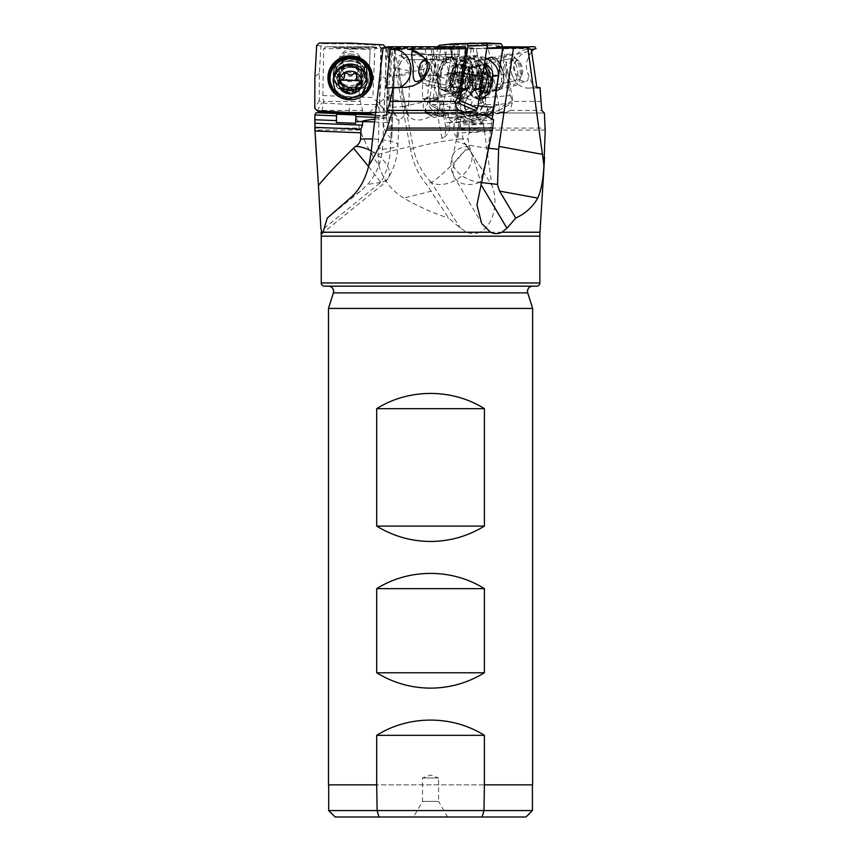 <?xml version="1.0" encoding="UTF-8"?>
<svg xmlns="http://www.w3.org/2000/svg" width="860" height="860" viewBox="0 0 860 860"><rect width="100%" height="100%" fill="white"/><g stroke="black" fill="none" stroke-linecap="round" stroke-linejoin="round"><path stroke-width="0.64" stroke-dasharray="4.3 3.22" d="M406.758 59.619L454.349 59.619L406.758 59.619A5.149 5.149 0 0 1 401.62 54.47L459.487 54.47A5.149 5.149 0 0 1 454.349 59.619M413.51 59.619L447.598 59.619L413.51 59.619L422.518 75.207L438.589 75.207L422.518 75.207L422.518 98.653L438.589 98.653L422.518 98.653L430.559 101.577L438.589 98.653L438.589 75.207L447.598 59.619M369.553 112.617L378.669 103.297L386.677 112.746C387.817 111.209 388.247 110.897 387.978 111.821L386.677 114.584L388.623 56.599L387.537 56.566L387.537 57.512L387.903 48.708L459.487 48.955L401.62 48.955L401.62 54.47L459.487 54.47L459.487 48.955L489.888 48.407M388.075 46.924L461.841 46.924L460.767 47.719L440.61 48.407C431.344 48.611 433.386 48.708 446.727 48.697L486.803 48.461M463.153 112.219L442.008 114.272A9.643 1.258 8.4 0 1 444.039 115.38A9.643 1.258 8.4 0 1 443.341 115.724A9.643 1.258 8.4 0 1 442.706 115.799A9.643 1.258 8.4 0 1 433.612 115.1A9.643 1.258 8.4 0 1 425.539 113.09A9.643 1.258 8.4 0 1 424.958 112.552A9.643 1.258 8.4 0 1 426.302 112.122A9.643 1.258 8.4 0 1 436.117 112.95C432.171 110.575 429.333 107.349 427.613 103.297L433.343 97.535L440.61 48.407L434.418 48.579L426.958 99.04L428.699 96.341A9.643 8.31 85.6 0 0 423.378 103.619A9.643 8.31 85.6 0 0 426.27 112.746L431.086 111.821L434.45 114.584L435.332 114.262A9.643 8.31 -94.4 0 0 437.632 98.728L443.857 56.599L445.566 56.566L446.727 48.697M368.585 166.518L380.733 182.406A64.306 44.978 -98.6 0 0 390.429 148.124L394.514 48.181C403.996 48.472 404.297 48.633 395.439 48.687C404.297 48.633 403.996 48.472 394.514 48.181L383.098 47.73M375.347 115.165A9.643 1.838 -177.7 0 0 378.325 115.369A9.643 1.838 -177.7 0 0 382.775 115.337L386.248 114.531L386.226 117.981L389.064 48.719L395.385 48.751L391.752 138.664C387.666 135.762 384.796 131.526 383.13 125.979L383.27 122.604L374.573 121.862M387.914 48.708L389.01 48.73L388.634 57.577L388.623 56.588L387.537 56.566L387.86 48.697L374.885 48.407L372.875 97.535L322.833 95.567L323.414 101.415L360.233 101.415L358.609 87.591L368.564 87.946L370.123 49.482L354.75 48.687L357.986 46.752L373.208 46.752L378.862 47.719L391.429 47.988L410.521 149.328C412.94 162.873 418.283 174.558 426.538 184.395L448.662 218.085L460.465 228.276L466.84 232.232C471.248 234.071 475.569 234.071 479.815 232.232L539.994 232.232M471.173 48.687L469.678 58.824L472.366 56.287L476.289 55.481L485.491 57.824M481.331 185.513C479.009 175.59 475.247 163.163 470.054 148.221A18.393 9.03 -77.3 0 0 469.27 146.404L468.066 139.105L469.001 132.795L492.21 130.989M492.866 127.355L469.528 129.172L469.001 132.795M469.528 129.172L468.883 125.162L492.984 123.281M465.303 48.751L453.833 126.334L458.434 125.979L458.928 122.604L459.616 122.389C461.304 121.572 464.572 121.325 469.399 121.669L468.883 125.162M458.434 125.979L457.187 134.869L457.875 138.664L462.024 110.607A18.898 16.286 -94.4 0 1 460.906 99.9L465.572 68.359A18.898 16.286 -94.4 0 1 469.678 58.824M487.405 116.541L479.697 119.744L471.409 119.841L467.012 118.207L464.55 116.207L462.024 110.607M453.833 126.334A12.857 11.083 85.6 0 0 457.875 138.664M448.544 117.981C461.261 119.583 468.334 120.787 469.775 121.604L472.914 121.368L463.594 116.605L448.232 117.551A12.857 9.374 90.4 0 0 453.833 122.346A12.857 9.374 90.4 0 0 455.617 122.593L458.928 122.604L456.187 122.571L460.229 95.288L459.219 95.363L462.024 76.443L463.024 76.368L467.12 48.687M463.024 76.368L454.66 74.089L458.412 48.719M454.66 74.089L447.372 72.444L462.024 76.443M459.219 95.363L444.577 91.364L447.372 72.444M444.577 91.364L460.229 95.288M448.232 117.551L451.865 93.009M455.617 122.593A12.857 9.374 90.4 0 0 456.187 122.571M472.624 123.302L482.385 122.55L482.675 120.604L473.365 115.842L466.077 114.208L456.305 114.971L472.624 123.302L472.914 121.368M482.675 120.604L493.565 119.755M484.331 114.993L473.365 115.842M463.594 116.605L456.305 114.971M443.169 113.767L444.093 114.993A9.643 1.258 -171.6 0 1 442.771 115.369A9.643 1.258 -171.6 0 1 439.578 115.337L435.289 114.531A12.857 11.083 85.6 0 0 437.826 115.477L448.2 117.798M474.795 112.993L390.354 112.993M461.841 46.924L388.419 46.752M465.529 46.752L461.949 46.752M433.343 97.535L458.702 95.567M451.403 57.426A17.039 8.364 -77.3 0 0 440.234 73.229A17.039 8.364 -77.3 0 0 444.856 90.773A17.039 8.364 -77.3 0 0 445.77 90.88A17.039 8.364 -77.3 0 0 456.94 75.067A17.039 8.364 -77.3 0 0 452.317 57.523A17.039 8.364 -77.3 0 0 451.403 57.426M437.632 98.728L436.88 98.18C434.493 99.803 432.483 100.136 430.838 99.201L428.699 96.341M424.958 112.552L425.571 108.403L427.613 103.297L426.958 99.04M445.566 56.566A12.857 11.083 -94.4 0 1 447.06 56.782L450.339 57.512A1.29 1.107 85.6 0 0 451.618 56.502L452.768 48.708M452.22 48.73L451.059 56.545A1.29 1.107 -94.4 0 1 449.78 57.555L446.501 56.825A12.857 11.083 85.6 0 0 443.857 56.599M444.039 115.38L472.344 112.789M425.571 108.403L426.27 112.746M434.45 114.584A9.643 8.31 85.6 0 0 439.772 107.306A9.643 8.31 85.6 0 0 436.88 98.18M430.838 99.201L429.796 105.597M436.117 112.95L440.127 114.455L466.152 112.445M440.127 114.455L442.008 114.272M442.706 115.799L433.999 117.411L443.341 115.724M428.215 114.186L432.236 115.09L428.215 114.186A9.643 8.31 85.6 0 0 431.763 115.1M386.161 87.946L394.45 88.118A19.296 16.619 85.6 0 0 395.858 88.075A19.296 16.619 85.6 0 0 398.986 87.483M443.308 87.709A14.47 7.106 -77.3 0 0 452.79 74.282A14.47 7.106 -77.3 0 0 448.866 59.383A14.47 7.106 -77.3 0 0 448.092 59.297A14.47 7.106 -77.3 0 0 438.611 72.724A14.47 7.106 -77.3 0 0 442.535 87.623A14.47 7.106 -77.3 0 0 443.308 87.709M449.156 57.244A16.716 8.202 -77.3 0 0 438.041 73.659A16.716 8.202 -77.3 0 0 443.631 90.074A16.716 8.202 -77.3 0 0 454.757 73.659A16.716 8.202 -77.3 0 0 449.156 57.244M443.577 90.386A17.039 8.364 102.7 0 1 442.663 90.289A17.039 8.364 102.7 0 1 438.041 72.745A17.039 8.364 102.7 0 1 449.21 56.932A17.039 8.364 102.7 0 1 450.124 57.029A17.039 8.364 102.7 0 1 454.746 74.573A17.039 8.364 102.7 0 1 443.577 90.386M470.054 148.221A25.725 17.49 149.3 0 0 454.617 177.654A25.725 17.49 149.3 0 0 479.708 182.406L481.385 185.233M327.273 218.085L360.577 191.113L367.607 184.395C376.067 174.558 381.034 162.873 382.517 149.328L386.763 47.988M395.439 48.687L395.019 58.824C398.771 55.567 400.954 54.674 401.555 56.136C399.814 58.544 397.148 65.027 393.547 75.572L392.257 107.102C395.009 117.358 397.234 121.604 398.954 119.841L392.902 110.607L391.752 138.664M392.257 107.102A19.296 3.676 2.3 0 0 408.737 104.146A19.296 19.296 0 0 1 398.889 120.185L398.954 119.841M392.902 110.607L394.611 68.359A19.296 3.676 -177.7 0 1 410.026 72.573A19.296 3.676 -177.7 0 1 410.026 72.606A19.296 19.296 0 0 0 401.244 55.631L401.889 48.751M336.561 114.208L336.367 122.55M386.237 117.798L375.1 117.368M386.226 117.981L374.885 119.174M380.765 47.73L378.088 154.424L378.884 165.346C372.358 156.627 366.037 144.856 359.899 130.043L355.406 112.993L315.803 112.993M378.884 165.346C383.065 179.579 391.343 190.49 403.727 198.079C418.669 206.733 433.655 213.398 448.662 218.085M482.03 169.259L468.077 148.221A25.725 17.093 147.5 0 1 470.194 150.683L491.909 185.513C498.316 200.724 494.758 224.46 479.815 232.232M468.077 148.221A18.393 9.03 77.3 0 0 466.679 146.404A25.725 2.666 135.6 0 1 466.862 146.501A25.725 25.725 0 0 1 470.194 150.683L470.194 150.683A25.725 17.093 147.5 0 1 461.293 176.322A25.725 17.093 147.5 0 1 431.225 182.406L460.465 228.276M484.438 130.989L483.868 127.355L461.143 129.172L461.82 132.795L484.438 130.989L491.909 185.513M466.679 146.404L463.572 141.158L461.82 132.795M483.868 127.355L483.137 119.755L492.425 114.993L501.058 112.993L544.369 112.993M480.353 114.272A9.643 0.581 -10.7 0 1 470.656 115.799A9.643 0.581 -10.7 0 1 469.528 115.82A9.643 0.581 -10.7 0 1 469.377 115.756A9.643 0.581 -10.7 0 1 476.343 113.864A9.643 0.581 -10.7 0 1 487.061 112.122A9.643 0.581 -10.7 0 1 488.329 112.176A9.643 0.581 -10.7 0 1 488.222 112.294A9.643 0.581 -10.7 0 1 486.233 112.95L481.406 114.455L478.267 113.767L473.699 114.993A9.643 0.581 169.3 0 1 470.57 115.369A9.643 0.581 169.3 0 1 469.302 115.337L470.119 114.531A12.857 11.18 85.4 0 1 467.603 115.477L457.23 117.798L489.028 114.208L481.74 115.842L472.538 120.604L483.137 119.755M481.74 115.842L492.425 114.993M541.327 101.415L512.689 101.415L510.206 110.413L506.196 112.466L503.132 111.789L501.058 112.993M500.703 112.993L543.66 112.993M486.857 48.042L476.171 48.407L485.438 97.535L510.13 95.567L501.81 48.687L536.07 48.687M536.93 87.946L528.577 88.118A19.296 16.77 85.4 0 1 511.259 70.864A19.296 16.77 85.4 0 1 524.331 49.923A19.296 16.77 85.4 0 1 526.374 49.611A19.296 16.77 85.4 0 1 527.234 49.568L536.092 48.934M531.609 51.213L528.384 57.846C525.858 62.554 525.729 67.8 528.019 73.552C531.007 82.936 534.167 87.548 537.489 87.408M510.13 95.567L512.689 101.415M534.802 46.752L500.531 46.752L501.81 48.687M500.531 46.752L496.951 46.752M489.996 57.426A17.039 8.364 77.3 0 0 489.071 57.523A17.039 8.364 77.3 0 0 484.459 75.067A17.039 8.364 77.3 0 0 495.629 90.88A17.039 8.364 77.3 0 0 496.542 90.773A17.039 8.364 77.3 0 0 501.165 73.229A17.039 8.364 77.3 0 0 489.996 57.426M485.814 98.846L476.3 48.429L430.978 48.751L391.429 47.988M387.355 98.18C388.333 99.803 388.709 100.136 388.473 99.201L390.526 105.597L388.494 99.244L390.623 48.719L387.86 48.697M373.681 46.924L332.927 46.924L334.809 47.719L374.885 48.407M355.406 112.993L357.642 112.993C361.232 112.735 362.909 111.886 362.651 110.413L360.233 101.415M332.927 46.924L373.208 46.752M332.755 46.752L325.596 46.752L323.704 48.687L354.75 48.687M357.986 46.752L325.596 46.752M322.833 95.567L323.704 48.687M339.259 57.846L336.088 65.296L336.013 70.606L336.98 73.552C339.625 78.733 344.054 81.399 350.267 81.571L355.986 80.582L359.888 78.368L362.522 75.486L364.135 72.025L364.737 67.876L364.124 63.511L362.167 59.017L357.717 54.019L354.083 51.944L350.267 51.256C345.505 51.869 341.839 54.072 339.259 57.846C341.882 52.697 345.483 49.794 350.063 49.127L354.771 48.934M336.98 73.552C338.786 82.936 343.323 87.548 350.568 87.408L358.609 87.591M368.564 87.946L350.246 87.397L368.628 88.118L370.123 49.482M322.091 111.047L323.414 101.415M316.921 112.993L357.642 112.993M321.307 111.843L319.888 112.466L319.823 111.789M388.494 99.244L387.355 96.341L378.669 103.297L372.875 97.535M370.144 113.767L370.187 114.455L369.305 114.272L370.23 113.767M350.267 57.426A17.039 16.727 0 0 1 367.306 74.154A17.039 16.727 0 0 1 350.267 90.88A17.039 16.727 0 0 1 333.228 74.154A17.039 16.727 0 0 1 350.267 57.426M387.537 57.512L388.634 57.555L387.537 57.534M386.892 98.728L386.677 114.584M369.305 114.272A9.643 1.838 2.3 0 0 370.112 114.606A9.643 1.838 2.3 0 0 378.303 115.799A9.643 1.838 2.3 0 0 386.409 115.272A9.643 1.838 2.3 0 0 387.935 114.358A9.643 1.838 2.3 0 0 378.303 112.122A9.643 1.838 2.3 0 0 370.294 112.628M387.935 114.358L388.053 111.52L390.526 105.597M387.355 96.341L386.677 112.746M386.645 115.09L386.645 114.186L386.635 115.1M386.667 115.025L386.645 114.186M388.021 74.089L390.655 76.368L391.784 48.687M388.021 72.444L392.633 76.443L390.655 76.368M392.633 76.443L391.859 95.363L387.247 91.364M386.248 117.551A12.857 2.935 -90.3 0 0 388.021 122.346A12.857 2.935 -90.3 0 0 388.602 122.593A12.857 2.935 -90.3 0 0 388.763 122.571L389.881 95.288L391.859 95.363M389.881 95.288L387.247 93.009M388.763 122.571L383.27 122.604M394.611 68.359L395.019 58.824M393.547 75.572A19.296 3.676 -177.7 0 0 410.026 72.606L408.737 104.146A19.296 3.676 2.3 0 0 408.737 104.114A19.296 3.676 2.3 0 0 393.321 99.9M350.267 56.932A17.039 16.727 180 0 0 333.228 73.659A17.039 16.727 180 0 0 350.267 90.386A17.039 16.727 180 0 0 367.306 73.659A17.039 16.727 180 0 0 350.267 56.932M350.267 90.074A16.716 16.415 0 0 1 333.551 73.659A16.716 16.415 0 0 1 350.267 57.244A16.716 16.415 0 0 1 366.983 73.659A16.716 16.415 0 0 1 350.267 90.074M350.267 59.297A14.47 14.201 0 0 1 364.737 73.508A14.47 14.201 0 0 1 350.267 87.709A14.47 14.201 0 0 1 335.798 73.508A14.47 14.201 0 0 1 350.267 59.297M425.055 48.687L426.969 58.824C421.153 55.567 415.251 54.674 409.274 56.136L404.361 58.211L400.878 61.727L399.276 66.252L399.706 75.572L405.845 108.016L408.575 115.519L411.768 118.734L416.046 120.12L421.303 119.841C427.334 118.701 432.472 115.616 436.74 110.607L442.04 138.664C447.114 135.762 449.801 131.526 450.092 125.979L449.457 122.604L446.706 122.571L441.556 95.288L440.578 95.363L459.842 91.364L456.273 72.444L448.985 74.089L444.19 48.719M461.143 129.172L460.272 125.162L483.75 123.281M457.23 117.798L456.886 117.981C460.637 119.583 461.659 120.787 459.971 121.604L460.272 125.162M459.616 121.669L449.457 122.604M430.978 48.751L445.62 126.334A12.857 11.18 85.4 0 1 442.04 138.664M436.74 110.607A18.898 16.426 -94.6 0 0 437.439 99.9L431.483 68.359A18.898 16.426 -94.6 0 0 426.969 58.824M440.578 95.363L437.009 76.443L437.987 76.368L432.763 48.687M448.985 74.089L437.987 76.368M437.009 76.443L456.273 72.444M459.842 91.364L441.556 95.288M456.886 117.981L452.553 93.009M457.187 117.551A12.857 12.309 90.9 0 1 449.801 122.346A12.857 12.309 90.9 0 1 447.221 122.593A12.857 12.309 90.9 0 1 446.706 122.571M459.971 121.604L463.024 121.368L472.237 116.605M479.525 114.971L463.389 123.302L463.024 121.368M463.389 123.302L472.903 122.55L472.538 120.604M489.028 114.208L472.903 122.55M450.436 48.73L451.919 56.545A1.29 1.118 -94.6 0 0 453.241 57.555L456.531 56.825A12.857 11.18 85.4 0 1 457.885 56.609A12.857 11.18 85.4 0 1 459.186 56.599L458.563 56.566A12.857 11.18 -94.6 0 0 458.423 56.566A12.857 11.18 -94.6 0 0 457.068 56.782L453.79 57.512A1.29 1.118 85.4 0 1 452.457 56.502L450.984 48.708M467.141 98.728A9.643 8.385 -94.6 0 0 470.076 114.262L470.527 114.584A9.643 8.385 85.4 0 1 464.873 107.306A9.643 8.385 85.4 0 1 467.431 98.18L459.186 56.599M458.563 56.566L457.079 48.697M467.431 98.18C468.84 99.803 470.474 100.136 472.344 99.201L475.612 96.341A9.643 8.385 85.4 0 1 481.267 103.619A9.643 8.385 85.4 0 1 478.708 112.746C476.257 111.209 474.215 110.897 472.591 111.821L470.527 114.584M485.438 97.535L485.384 103.297L475.612 96.341M486.233 112.95L487.545 107.994L485.384 103.297L478.708 112.746M503.132 111.789L478.267 113.767M506.647 112.456L481.406 114.455M473.258 115.036L476.805 114.186L473.237 115.025M476.805 114.186A9.643 8.385 85.4 0 1 473.838 115.079L473.355 115.09M473.838 115.079A9.643 8.385 85.4 0 1 473.258 115.1M471.334 105.597L472.344 99.201M431.483 68.359A19.296 1.172 169.3 0 0 407.812 72.573A19.296 1.172 169.3 0 0 398.363 75.4A19.296 1.172 169.3 0 0 399.706 75.572M527.234 49.568L531.362 49.482M528.384 57.846C529.513 54.072 529.771 51.869 529.158 51.256L492.522 59.383A14.47 7.106 77.3 0 0 488.598 74.282A14.47 7.106 77.3 0 0 498.08 87.709A14.47 7.106 77.3 0 0 498.864 87.623A14.47 7.106 77.3 0 0 502.788 72.724A14.47 7.106 77.3 0 0 493.296 59.297A14.47 7.106 77.3 0 0 492.522 59.383M529.158 51.256C521.3 52.686 516.086 58.179 513.517 67.736C515.119 76.54 519.074 81.152 525.395 81.571C527.954 81.399 528.836 78.733 528.019 73.552M498.864 87.623L525.395 81.571M492.232 57.244A16.716 8.202 77.3 0 0 486.631 73.659A16.716 8.202 77.3 0 0 497.757 90.074A16.716 8.202 77.3 0 0 503.358 73.659A16.716 8.202 77.3 0 0 492.232 57.244M497.811 90.386A17.039 8.364 -102.7 0 1 486.642 74.573A17.039 8.364 -102.7 0 1 491.264 57.029A17.039 8.364 -102.7 0 1 492.178 56.932A17.039 8.364 -102.7 0 1 503.347 72.745A17.039 8.364 -102.7 0 1 498.725 90.289A17.039 8.364 -102.7 0 1 497.811 90.386M324.457 286.176L536.651 286.176M532.63 308.428L328.477 308.428M328.477 784.847L532.63 784.847M483.987 784.847L377.121 784.847M328.703 810.571L532.415 810.571M335.131 817L482.137 817M447.598 817L413.51 817L447.598 817L438.589 801.413L422.518 801.413L438.589 801.413L438.589 777.967L422.518 777.967L438.589 777.967L430.559 775.043L422.518 777.967L422.518 801.413L413.51 817M466.077 114.208L482.385 122.55M465.572 68.359A19.296 2.505 -171.6 0 0 464.507 68.993A19.296 2.505 -171.6 0 0 473.828 72.573A19.296 2.505 -171.6 0 0 493.156 75.4M516.903 60.522A8.041 3.945 77.3 0 0 514.431 68.725A8.041 3.945 77.3 0 0 519.881 76.293A8.041 3.945 77.3 0 0 522.009 74.401A8.041 3.945 77.3 0 0 519.107 61.447A8.041 3.945 77.3 0 0 516.903 60.522M517.741 80.055A11.255 5.525 77.3 0 0 518.118 80.001A11.255 5.525 77.3 0 0 520.73 77.411A11.255 5.525 77.3 0 0 516.656 59.265A11.255 5.525 77.3 0 0 513.571 57.985A11.255 5.525 77.3 0 0 513.194 58.039A11.255 5.525 77.3 0 0 510.184 69.853A11.255 5.525 77.3 0 0 517.741 80.055M466.335 97.513A17.039 8.364 77.3 0 0 466.915 97.427A17.039 8.364 77.3 0 0 469.366 95.933A17.039 8.364 77.3 0 0 471.344 78.969A17.039 8.364 77.3 0 0 462.304 64.478A17.039 8.364 77.3 0 0 460.025 64.091A17.039 8.364 77.3 0 0 459.444 64.177A17.039 8.364 77.3 0 0 454.897 82.055A17.039 8.364 77.3 0 0 466.335 97.513M460.326 98.868C449.597 100.448 443.018 65.586 454.015 65.435C464.733 63.855 471.323 98.717 460.326 98.868L466.915 97.427M459.444 64.177L454.015 65.435M453.381 71.165A11.578 5.676 -102.7 0 1 461.229 82.066A11.578 5.676 -102.7 0 1 457.671 93.869A11.578 5.676 -102.7 0 1 449.823 82.979A11.578 5.676 -102.7 0 1 453.381 71.165M455.112 92.031A1.881 0.924 77.3 0 0 455.176 92.02A1.881 0.924 77.3 0 0 455.671 91.429A4.332 2.128 -102.7 0 1 456.8 90.074A4.332 2.128 -102.7 0 1 456.95 90.053A4.332 2.128 -102.7 0 1 458.702 91.192A1.881 0.924 77.3 0 0 459.466 91.676A1.881 0.924 77.3 0 0 459.53 91.676A1.881 0.924 77.3 0 0 459.917 89.279A4.332 2.128 -102.7 0 1 460.444 83.936A1.881 0.924 77.3 0 0 460.799 82.098A1.881 0.924 77.3 0 0 459.777 80.367A4.332 2.128 -102.7 0 1 457.273 75.261A1.881 0.924 77.3 0 0 455.94 73.014A1.881 0.924 77.3 0 0 455.875 73.014A1.881 0.924 77.3 0 0 455.381 73.605A4.332 2.128 -102.7 0 1 454.252 74.97A4.332 2.128 -102.7 0 1 454.101 74.992A4.332 2.128 -102.7 0 1 452.349 73.853A1.881 0.924 77.3 0 0 451.586 73.358A1.881 0.924 77.3 0 0 451.521 73.369A1.881 0.924 77.3 0 0 451.135 75.755A4.332 2.128 -102.7 0 1 450.608 81.109A1.881 0.924 77.3 0 0 450.253 82.936A1.881 0.924 77.3 0 0 451.274 84.667A4.332 2.128 -102.7 0 1 453.779 89.773A1.881 0.924 77.3 0 0 455.112 92.031M451.274 84.667L459.627 82.796C461.949 83.377 462.787 85.075 462.132 87.903L463.002 90.257L455.671 91.429M459.627 82.796L458.047 81.195L458.95 79.228C460.938 78.034 461.121 76.25 459.487 73.885L451.135 75.755M459.777 80.367L468.119 78.496L468.592 80.345L465.615 73.39L463.83 71.24L463.121 72.96L459.476 71.584L451.521 73.369M459.476 71.584L459.487 73.885M458.047 81.195A21.403 1.301 -10.7 0 1 465.754 80.227A21.403 1.301 -10.7 0 1 468.592 80.335L468.259 87.408L459.917 89.279M468.711 81.055A21.403 21.403 0 0 0 468.592 80.335A21.403 1.301 -10.7 0 1 468.592 80.345L468.797 82.066L460.444 83.936M464.013 89.558L466.27 88.053L467.388 89.902L459.53 91.676M467.356 89.913L468.259 87.408M509.281 54.072A16.071 7.89 77.3 0 0 508.421 54.169A16.071 7.89 77.3 0 0 504.057 70.724A16.071 7.89 77.3 0 0 514.592 85.634A16.071 7.89 77.3 0 0 515.462 85.538A16.071 7.89 77.3 0 0 519.816 68.993A16.071 7.89 77.3 0 0 509.281 54.072M510.077 58.813A11.255 5.525 -102.7 0 1 517.462 69.251A11.255 5.525 -102.7 0 1 514.409 80.84A11.255 5.525 -102.7 0 1 513.796 80.904A11.255 5.525 -102.7 0 1 506.422 70.466A11.255 5.525 -102.7 0 1 509.475 58.878A11.255 5.525 -102.7 0 1 510.077 58.813M477.579 61.189A16.071 7.89 -102.7 0 1 488.114 76.11A16.071 7.89 -102.7 0 1 483.761 92.654A16.071 7.89 -102.7 0 1 482.89 92.751A16.071 7.89 -102.7 0 1 472.355 77.841A16.071 7.89 -102.7 0 1 476.719 61.286A16.071 7.89 -102.7 0 1 477.579 61.189M476.892 57.093A20.253 9.944 77.3 0 0 475.795 57.211A20.253 9.944 77.3 0 0 470.302 78.067A20.253 9.944 77.3 0 0 483.578 96.857A20.253 9.944 77.3 0 0 484.674 96.739A20.253 9.944 77.3 0 0 490.168 75.884A20.253 9.944 77.3 0 0 476.892 57.093M470.323 58.566A20.253 9.944 -102.7 0 1 483.599 77.357A20.253 9.944 -102.7 0 1 478.106 98.212A20.253 9.944 -102.7 0 1 477.02 98.33A20.253 9.944 -102.7 0 1 463.744 79.539A20.253 9.944 -102.7 0 1 469.237 58.684A20.253 9.944 -102.7 0 1 470.323 58.566M468.571 67.403L467.173 78.443L472.29 89.494L478.784 89.494L480.17 78.443L475.064 67.403L468.571 67.403L479.504 64.941L482.75 64.941A11.255 5.525 77.3 0 0 482.148 65.016A11.255 5.525 77.3 0 0 478.805 70.466L479.504 64.941M475.064 67.403L485.997 64.941L482.75 64.941A11.255 5.525 77.3 0 1 488.555 70.466L491.103 75.992L489.716 87.043L478.784 89.494M485.997 64.941L488.555 70.466A11.255 5.525 77.3 0 1 490.415 81.517A11.255 5.525 77.3 0 1 487.072 86.968A11.255 5.525 77.3 0 1 486.47 87.043L489.716 87.043M480.17 78.443L491.103 75.992M472.29 89.494L483.223 87.043L486.47 87.043A11.255 5.525 77.3 0 1 480.665 81.517L478.106 75.992L467.173 78.443M483.223 87.043L480.665 81.517A11.255 5.525 77.3 0 1 478.805 70.466L478.106 75.992M486.083 43L487.727 45.386L499.273 108.252L498.477 110.779L482.783 112.542L466.776 112.66L465.088 110.284L458.907 78.873L453.542 47.418L454.338 44.881L469.882 43.14M498.736 110.693L511.947 102.963L498.381 104.49L482.783 112.542M487.351 76.605A22.349 10.965 77.3 0 0 472.602 55.9A22.349 10.965 77.3 0 0 465.464 79.066A22.349 10.965 77.3 0 0 482.342 99.287A22.349 10.965 77.3 0 0 487.351 76.605M502.896 46.752L508.11 73.24L493.919 76.787M498.381 104.49L484.546 104.597L482.858 102.211L477.504 75.056L472.871 47.87L473.666 45.333L487.158 43.817L470.162 43.129M508.11 73.24L512.743 100.437L512.205 102.877M484.621 75.067A16.716 8.202 -102.7 0 1 489.146 57.835A16.716 8.202 -102.7 0 1 501.004 73.229A16.716 8.202 -102.7 0 1 496.467 90.461A16.716 8.202 -102.7 0 1 484.621 75.067M477.504 75.056L458.907 78.873M472.043 77.894A16.716 8.202 77.3 0 0 483.9 93.288A16.716 8.202 77.3 0 0 488.426 76.056A16.716 8.202 77.3 0 0 476.569 60.662A16.716 8.202 77.3 0 0 472.043 77.894M469.678 78.163A21.554 10.578 -102.7 0 1 476.569 55.814A21.554 10.578 -102.7 0 1 490.791 75.787A21.554 10.578 -102.7 0 1 485.954 97.664A21.554 10.578 -102.7 0 1 469.678 78.163M421.798 79.163A11.255 5.525 -77.3 0 0 423.27 80.001A11.255 5.525 -77.3 0 0 424.098 80.055A11.255 5.525 -77.3 0 0 431.29 69.402A11.255 5.525 -77.3 0 0 428.194 58.039A11.255 5.525 -77.3 0 0 427.366 57.985A11.255 5.525 -77.3 0 0 425.173 58.91M424.733 59.265A11.255 5.525 -77.3 0 0 420.658 77.411M484.395 65.672A17.039 8.364 -77.3 0 0 481.944 64.177A17.039 8.364 -77.3 0 0 480.686 64.091A17.039 8.364 -77.3 0 0 479.084 64.478A17.039 8.364 -77.3 0 0 470.054 78.969A17.039 8.364 -77.3 0 0 472.033 95.933A17.039 8.364 -77.3 0 0 474.483 97.427A17.039 8.364 -77.3 0 0 475.741 97.513A17.039 8.364 -77.3 0 0 479.708 95.578M480.493 98.782L476.021 93.374L475.601 82.818L479.826 70.875L486.695 65.435L487.953 65.521M487.545 71.165A11.578 5.676 102.7 0 1 491.726 82.066A11.578 5.676 102.7 0 1 484.191 93.869A11.578 5.676 102.7 0 1 480.009 82.979A11.578 5.676 102.7 0 1 487.545 71.165M482.256 92.031A1.881 0.924 -77.3 0 0 483.008 91.429A4.332 2.128 102.7 0 1 484.75 90.053A4.332 2.128 102.7 0 1 485.072 90.074A4.332 2.128 102.7 0 1 486.126 91.192A1.881 0.924 -77.3 0 0 486.577 91.676A1.881 0.924 -77.3 0 0 486.717 91.676A1.881 0.924 -77.3 0 0 487.975 89.279A4.332 2.128 102.7 0 1 490.308 83.936A1.881 0.924 -77.3 0 0 491.286 82.098A1.881 0.924 -77.3 0 0 490.834 80.367A4.332 2.128 102.7 0 1 490.049 75.261A1.881 0.924 -77.3 0 0 489.619 73.014A1.881 0.924 -77.3 0 0 489.48 73.014A1.881 0.924 -77.3 0 0 488.727 73.605A4.332 2.128 102.7 0 1 486.975 74.992A4.332 2.128 102.7 0 1 486.663 74.97A4.332 2.128 102.7 0 1 485.61 73.853A1.881 0.924 -77.3 0 0 485.147 73.369A1.881 0.924 -77.3 0 0 485.008 73.358A1.881 0.924 -77.3 0 0 483.75 75.755A4.332 2.128 102.7 0 1 481.417 81.109A1.881 0.924 -77.3 0 0 480.45 82.936A1.881 0.924 -77.3 0 0 480.89 84.667A4.332 2.128 102.7 0 1 481.675 89.773A1.881 0.924 -77.3 0 0 482.116 92.02A1.881 0.924 -77.3 0 0 482.256 92.031M480.89 84.667L472.548 82.796L473.333 87.903L474.365 90.257L474.666 89.558L483.008 91.429M482.116 92.02L474.365 90.257M472.548 82.796L472.806 80.313A21.403 21.403 0 0 0 472.656 81.173A21.403 21.403 0 0 0 472.602 81.635L475.408 73.885L483.75 75.755M485.61 73.853L477.257 71.982L477.966 72.96L477.117 71.584L475.408 73.885M477.966 72.96L480.375 71.735L488.727 73.605M472.656 81.195A21.403 2.784 8.4 0 1 475.634 80.227A21.403 2.784 8.4 0 1 483.492 80.345L482.492 78.496C480.428 77.507 480.17 75.798 481.707 73.39L481.589 71.24L480.375 71.735M489.619 73.014L481.589 71.24M483.492 80.345L481.965 82.066C479.643 82.85 478.859 84.624 479.633 87.408L487.975 89.279M478.827 89.913L477.773 89.311L478.827 89.913L479.633 87.408M486.126 91.192L477.773 89.311L476.096 88.053L474.666 89.558M432.107 54.072A16.071 7.89 -77.3 0 0 421.572 68.993A16.071 7.89 -77.3 0 0 425.926 85.538A16.071 7.89 -77.3 0 0 426.796 85.634A16.071 7.89 -77.3 0 0 437.331 70.724A16.071 7.89 -77.3 0 0 432.967 54.169A16.071 7.89 -77.3 0 0 432.107 54.072M431.312 58.813A11.255 5.525 102.7 0 1 431.913 58.878A11.255 5.525 102.7 0 1 434.966 70.466A11.255 5.525 102.7 0 1 427.592 80.904A11.255 5.525 102.7 0 1 426.99 80.84A11.255 5.525 102.7 0 1 423.937 69.251A11.255 5.525 102.7 0 1 431.312 58.813M463.809 61.189A16.071 7.89 102.7 0 1 464.679 61.286A16.071 7.89 102.7 0 1 469.033 77.841A16.071 7.89 102.7 0 1 458.498 92.751A16.071 7.89 102.7 0 1 457.638 92.654A16.071 7.89 102.7 0 1 453.274 76.11A16.071 7.89 102.7 0 1 463.809 61.189M464.507 57.093A20.253 9.944 -77.3 0 0 451.231 75.884A20.253 9.944 -77.3 0 0 456.724 96.739A20.253 9.944 -77.3 0 0 457.81 96.857A20.253 9.944 -77.3 0 0 471.087 78.067A20.253 9.944 -77.3 0 0 465.593 57.211A20.253 9.944 -77.3 0 0 464.507 57.093M471.065 58.566A20.253 9.944 102.7 0 1 472.151 58.684A20.253 9.944 102.7 0 1 477.644 79.539A20.253 9.944 102.7 0 1 464.368 98.33A20.253 9.944 102.7 0 1 463.282 98.212A20.253 9.944 102.7 0 1 457.789 77.357A20.253 9.944 102.7 0 1 471.065 58.566M466.324 67.403L461.218 78.443L462.605 89.494L469.108 89.494L474.215 78.443L472.828 67.403L466.324 67.403L455.392 64.941L458.638 64.941A11.255 5.525 -77.3 0 0 452.844 70.466L455.392 64.941M472.828 67.403L461.895 64.941L458.638 64.941A11.255 5.525 -77.3 0 1 459.251 65.016A11.255 5.525 -77.3 0 1 462.583 70.466L463.282 75.992L458.176 87.043L469.108 89.494M461.895 64.941L462.583 70.466A11.255 5.525 -77.3 0 1 460.723 81.517A11.255 5.525 -77.3 0 1 454.929 87.043L458.176 87.043M474.215 78.443L463.282 75.992M462.605 89.494L451.672 87.043L454.929 87.043A11.255 5.525 -77.3 0 1 454.316 86.968A11.255 5.525 -77.3 0 1 450.984 81.517L450.285 75.992L461.218 78.443M451.672 87.043L450.984 81.517A11.255 5.525 -77.3 0 1 452.844 70.466L450.285 75.992M463.002 112.187L443.287 112.574M429.731 104.501L443.631 112.66L442.739 110.284L452.36 47.418L454.005 44.881L470.302 43.118M476.343 76.605A22.349 10.965 -77.3 0 0 468.786 55.9A22.349 10.965 -77.3 0 0 453.618 79.066A22.349 10.965 -77.3 0 0 459.046 99.287A22.349 10.965 -77.3 0 0 476.343 76.605M455.435 103.243L443.943 104.49L459.67 112.542M443.943 104.49L430.075 104.597L429.183 102.211L437.815 46.752M440.083 75.067A16.716 8.202 102.7 0 1 452.242 57.835A16.716 8.202 102.7 0 1 457.09 73.229A16.716 8.202 102.7 0 1 444.921 90.461A16.716 8.202 102.7 0 1 440.083 75.067M432.978 75.056L447.125 78.873M452.661 77.894A16.716 8.202 -77.3 0 0 457.498 93.288A16.716 8.202 -77.3 0 0 469.657 76.056A16.716 8.202 -77.3 0 0 464.819 60.662A16.716 8.202 -77.3 0 0 452.661 77.894M450.199 78.163A21.554 10.578 102.7 0 1 464.83 55.814A21.554 10.578 102.7 0 1 472.118 75.787A21.554 10.578 102.7 0 1 455.435 97.664A21.554 10.578 102.7 0 1 450.199 78.163M350.59 60.522A8.041 7.89 0 0 1 358.298 68.725A8.041 7.89 0 0 1 349.945 76.293A8.041 7.89 0 0 1 342.237 68.091A8.041 7.89 0 0 1 350.59 60.522M349.816 80.055A11.255 11.051 0 0 1 339.012 69.026A11.255 11.051 0 0 1 350.719 57.985A11.255 11.051 0 0 1 361.522 69.026A11.255 11.051 0 0 1 349.816 80.055M367.306 80.797A17.039 16.727 0 0 1 349.59 97.513A17.039 16.727 0 0 1 333.228 80.797M356.094 86.871L356.104 89.118M356.567 75.078L360.963 81.195L360.738 81.98M356.642 74.336L356.857 73.401M356.771 74.637L355.062 71.584L350.579 72.96L347.558 71.735L347.558 73.605M344.29 74.852L344.29 73.014L346.247 71.24L347.558 71.735M341.538 80.238A21.403 4.085 2.3 0 0 339.582 80.345L341.054 78.496C343.57 77.475 344.666 75.777 344.344 73.39L344.452 74.121M339.582 80.345L339.808 81.281M343.968 86.032L343.763 89.279M343.871 88.881L343.763 87.408M350.267 54.072A16.071 15.781 0 0 1 366.349 69.853A16.071 15.781 0 0 1 350.267 85.634A16.071 15.781 0 0 1 334.196 69.853A16.071 15.781 0 0 1 350.267 54.072M350.267 58.813A11.255 11.051 180 0 0 339.012 69.853A11.255 11.051 180 0 0 350.267 80.904A11.255 11.051 180 0 0 361.522 69.853A11.255 11.051 180 0 0 350.267 58.813M350.267 61.189A16.071 15.781 180 0 0 334.196 76.97A16.071 15.781 180 0 0 350.267 92.751A16.071 15.781 180 0 0 366.349 76.97A16.071 15.781 180 0 0 350.267 61.189M370.52 76.97A20.253 19.887 0 0 1 350.267 96.857A20.253 19.887 0 0 1 330.014 76.97M340.56 95.901A20.253 19.887 180 0 0 359.985 95.89M356.771 67.403L363.264 78.443L356.771 89.494L343.774 89.494L337.281 78.443L343.774 67.403L356.771 67.403L356.771 64.941L350.267 64.941A11.255 11.051 0 0 1 360.017 70.466L356.771 64.941M343.774 67.403L343.774 64.941L350.267 64.941A11.255 11.051 0 0 0 340.528 70.466L337.281 75.992L343.774 87.043L343.774 89.494M343.774 64.941L340.528 70.466A11.255 11.051 0 0 0 350.267 87.043L343.774 87.043M337.281 78.443L337.281 75.992M356.771 89.494L356.771 87.043L350.267 87.043A11.255 11.051 0 0 0 360.017 81.517L363.264 75.992L363.264 78.443M356.771 87.043L360.017 81.517A11.255 11.051 0 0 0 360.017 70.466L363.264 75.992M375.637 112.638L381.26 112.66L383.839 110.284L385.635 78.873L385.753 47.418L381.281 47.87L378.851 45.333L351.192 43.806L351.332 43.118M351.192 43.806L323.489 43.709L320.92 46.085L319.361 73.24L319.254 100.437L321.683 102.963L349.343 104.49L349.214 112.542M381.281 47.87L381.184 75.056L385.635 78.873M349.343 104.49L377.046 104.597L379.625 102.211L381.184 75.056M366.962 75.067A16.716 16.415 180 0 0 350.74 57.749A16.716 16.415 180 0 0 333.551 74.154A16.716 16.415 180 0 0 349.805 90.558A16.716 16.415 180 0 0 366.962 75.067M319.361 73.24L314.91 76.787M366.962 77.894A16.716 16.415 0 0 1 349.805 93.374A16.716 16.415 0 0 1 333.572 76.056A16.716 16.415 0 0 1 350.74 60.566A16.716 16.415 0 0 1 366.962 77.894M359.502 57.856A21.554 21.156 180 0 0 341.033 57.856M339.754 95.438A21.554 21.156 180 0 0 360.781 95.438M460.767 47.719L384.409 47.719M469.27 146.404A25.725 16.845 -160 0 0 452.553 155.714A25.725 16.845 -160 0 0 452.059 161.755A25.725 16.845 -160 0 0 479.708 182.406A64.306 16.856 96.4 0 0 487.889 148.124L492.189 119.035M488.824 148.232L487.889 148.124A25.725 3.343 8.4 0 1 456.187 140.18A25.725 3.343 8.4 0 1 468.066 139.105M439.578 115.337L437.826 115.477M451.059 56.545L451.618 56.502M446.501 56.825L447.06 56.782M450.339 57.512L449.78 57.555M394.45 88.118L403.609 87.408M371.24 150.93A25.725 14.179 -148.3 0 1 384.613 161.755A25.725 14.179 -148.3 0 1 388.322 178.009A25.725 14.179 -148.3 0 1 380.733 182.406L324.22 228.276M382.517 149.328L390.429 148.124A25.725 4.902 2.3 0 0 397.954 144.985A25.725 4.902 2.3 0 0 372.606 139.041M380.733 182.406L367.607 184.395M360.577 191.113L350.213 198.079M370.832 154.424L382.732 146.404M382.775 115.337L386.237 115.477M314.814 128.086L359.233 128.086M359.899 130.043L314.867 130.043M321.124 232.232L466.84 232.232M539.865 236.167L321.242 236.167M545.208 130.043L484.298 130.043M483.997 128.086L545.165 128.086M469.302 115.337L467.603 115.477M501.219 112.789L473.699 114.993M510.206 110.413L541.757 110.413M334.809 47.719L378.862 47.719M322.414 110.413L362.651 110.413M388.688 56.545L387.591 56.502M388.634 56.825L387.537 56.782M392.203 126.334L383.13 125.979M353.288 48.902L370.155 49.568M431.505 191.113L403.727 198.079M378.088 154.424L410.005 146.404M464.421 143.115L466.862 146.501A25.725 2.666 135.6 0 1 454.994 161.755A25.725 2.666 135.6 0 1 431.225 182.406L426.538 184.395M431.225 182.406A64.306 61.834 -113 0 1 413.348 148.124A25.725 1.559 -10.7 0 1 440.374 141.868A25.725 1.559 -10.7 0 1 463.013 139.105M410.521 149.328L413.348 148.124L394.482 48.181M445.62 126.334L450.092 125.979M451.919 56.545L452.457 56.502M456.531 56.825L457.068 56.782M453.79 57.512L453.241 57.555M405.662 107.102A19.296 1.172 -10.7 0 1 404.318 106.93A19.296 1.172 -10.7 0 1 413.757 104.114A19.296 1.172 -10.7 0 1 437.439 99.9M528.577 88.118L536.866 87.451M479.708 182.406L481.912 182.653M321.242 282.962L539.865 282.962M527.728 292.873L333.379 292.873M478.02 105.758A19.296 2.505 8.4 0 1 469.162 104.114A19.296 2.505 8.4 0 1 459.853 100.534A19.296 2.505 8.4 0 1 460.906 99.9M472.591 67.188A11.255 5.525 -102.7 0 1 480.106 77.443A11.255 5.525 -102.7 0 1 477.096 89.214A11.255 5.525 -102.7 0 1 476.719 89.268A11.255 5.525 -102.7 0 1 476.676 89.268A11.255 5.525 -102.7 0 1 469.151 79.013A11.255 5.525 -102.7 0 1 472.161 67.252A11.255 5.525 -102.7 0 1 472.548 67.198A11.255 5.525 -102.7 0 1 472.591 67.188M471.517 92.192A12.975 6.364 77.3 0 0 471.57 92.181A12.975 6.364 77.3 0 0 473.871 90.977A12.975 6.364 77.3 0 0 475.376 78.067A12.975 6.364 77.3 0 0 468.496 67.026A12.975 6.364 77.3 0 0 466.808 66.725A12.975 6.364 77.3 0 0 466.765 66.725A12.975 6.364 77.3 0 0 462.755 79.926A12.975 6.364 77.3 0 0 471.517 92.192M462.132 87.903L453.779 89.773M458.95 79.228L450.608 81.109M460.702 71.982L452.349 73.853M463.733 71.735L455.381 73.605M465.615 73.39L457.273 75.261M467.044 89.311L458.702 91.192M512.743 100.437L499.273 108.252M487.727 45.386L502.767 46.085M454.338 44.881L473.666 45.333M472.871 47.87L453.542 47.418M465.088 110.284L482.858 102.211M484.546 104.597L466.776 112.66M468.431 67.188A11.255 5.525 102.7 0 1 469.227 67.252A11.255 5.525 102.7 0 1 472.323 78.615A11.255 5.525 102.7 0 1 465.131 89.268A11.255 5.525 102.7 0 1 465.088 89.268A11.255 5.525 102.7 0 1 464.292 89.214A11.255 5.525 102.7 0 1 461.207 77.852A11.255 5.525 102.7 0 1 468.399 67.198A11.255 5.525 102.7 0 1 468.431 67.188M470.302 92.192A12.975 6.364 -77.3 0 0 470.345 92.181A12.975 6.364 -77.3 0 0 478.794 78.991A12.975 6.364 -77.3 0 0 474.161 66.725A12.975 6.364 -77.3 0 0 474.107 66.725A12.975 6.364 -77.3 0 0 472.892 67.026A12.975 6.364 -77.3 0 0 466.012 78.067A12.975 6.364 -77.3 0 0 467.517 90.977A12.975 6.364 -77.3 0 0 470.302 92.192M473.333 87.903L481.675 89.773M473.075 79.228L481.417 81.109M481.707 73.39L490.049 75.261M482.492 78.496L490.834 80.367M481.965 82.066L490.308 83.936M454.005 44.881L439.137 45.333M437.503 47.87L452.36 47.418M442.739 110.284L429.183 102.211M350.644 67.188A11.255 11.051 180 0 0 339.012 78.228A11.255 11.051 180 0 0 349.902 89.268A11.255 11.051 180 0 0 361.522 78.228A11.255 11.051 180 0 0 350.719 67.198A11.255 11.051 180 0 0 350.644 67.188M349.848 92.192A12.975 12.739 0 0 1 349.751 92.181A12.975 12.739 0 0 1 337.303 78.991A12.975 12.739 0 0 1 350.794 66.725A12.975 12.739 0 0 1 363.242 79.926A12.975 12.739 0 0 1 349.848 92.192M356.201 87.903L356.201 89.773M359.63 79.228L359.63 81.109M353.707 71.982L353.707 73.853M344.344 73.39L344.344 74.433M341.054 78.496L341.054 80.367M360.963 81.195A21.403 4.085 2.3 0 0 359.2 80.947M317.211 110.779L321.683 102.963M319.254 100.437L314.781 108.252M316.706 45.386L320.92 46.085M323.489 43.709L319.286 43M383.323 44.881L378.851 45.333M383.839 110.284L379.625 102.211M377.046 104.597L381.26 112.66M457.445 131.644L456.187 140.18C454.413 151.177 452.747 155.155 452.553 155.714A25.725 25.725 0 0 0 454.617 177.654L481.471 222.815M433.999 117.411L425.539 113.09M450.07 57.577L450.618 57.534M395.858 88.075L405.802 87.301M413.38 51.417L448.866 59.383M415.305 81.506L442.535 87.623M450.124 57.029L452.317 57.523M442.663 90.289L444.856 90.773M398.975 120.024L397.954 144.985C397.46 157.154 394.256 168.162 388.322 178.009A25.725 25.725 0 0 1 382.646 184.481L322.231 233.511M502.885 48.181L523.02 47.816M370.133 114.455L319.888 112.466M386.409 115.272L378.163 117.411L370.112 114.606M388.602 122.593L385.645 122.604M335.798 68.241L335.798 73.508M364.737 67.876L364.737 73.508M447.221 122.593L447.877 122.604M457.885 56.609L458.423 56.566M453.112 57.577L453.65 57.534M488.329 112.176L487.545 107.994M469.528 115.82L479.504 117.411L488.222 112.294M400.878 61.727A19.296 19.296 0 0 0 398.363 75.4L404.318 106.93A19.296 19.296 0 0 0 410.456 117.777M526.374 49.611L535.167 48.913M498.725 90.289L496.542 90.773M491.264 57.029L489.071 57.523M471.129 57.093A19.296 19.296 0 0 0 464.507 69.004L459.853 100.534A19.296 19.296 0 0 0 464.55 116.207M519.107 61.447L516.656 59.265M522.009 74.401L520.73 77.411M469.366 95.933L473.871 90.977L477.096 89.214L518.118 80.001M462.304 64.478L471.194 67.403L513.194 58.039M463.11 90.235L455.176 92.02M463.207 72.96L454.252 74.97M463.809 71.24L455.875 73.014M465.808 88.053L456.8 90.074M468.592 80.335A21.403 21.403 0 0 0 468.399 79.443M483.761 92.654L515.462 85.538M478.106 98.212L484.674 96.739M469.237 58.684L475.795 57.211M509.475 58.878L482.148 65.016M514.409 80.84L487.072 86.968M476.719 61.286L508.421 54.169M498.8 110.66L512.27 102.845M496.467 90.461L483.9 93.288M489.146 57.835L476.569 60.662M485.954 97.664L482.342 99.287M476.569 55.814L472.602 55.9M479.084 64.478L472.892 67.026L469.227 67.252L428.194 58.039M472.033 95.933L467.517 90.977L464.292 89.214L423.27 80.001M479.224 98.492L474.483 97.427M484.524 64.758L481.944 64.177M477.171 71.573L485.147 73.369M477.773 72.971L486.663 74.97M478.601 89.881L486.577 91.676M476.085 88.053L485.072 90.074M464.679 61.286L432.967 54.169M472.151 58.684L465.593 57.211M463.282 98.212L456.724 96.739M426.99 80.84L454.316 86.968M431.913 58.878L459.251 65.016M457.638 92.654L425.926 85.538M443.212 112.52L429.656 104.458M444.921 90.461L457.498 93.288M452.242 57.835L464.819 60.662M455.435 97.664L459.046 99.287M464.83 55.814L468.786 55.9M361.522 69.026L361.522 78.228C359.964 70.907 356.363 67.306 350.729 67.435C344.204 67.327 340.302 70.928 339.012 78.228L339.012 69.026M356.244 88.344L356.244 90.182M360.963 81.109L360.963 82.861M356.857 73.347L356.857 75.196M339.582 80.421L339.582 82.173M343.677 88.01L343.677 89.838M334.196 76.97L334.196 69.853M361.522 69.853L361.522 75.992M339.012 69.853L339.012 75.992M366.349 76.97L366.349 69.853M333.551 74.154L333.551 76.97M366.983 74.154L366.983 76.97"/><path stroke-width="1.29" d="M486.803 48.461L528.395 47.719L529.91 46.924L496.951 46.752L529.91 46.924M387.258 110.413C386.882 111.886 387.925 112.735 390.354 112.993L391.891 112.993L386.548 130.043C380.378 144.856 374.476 156.627 368.843 165.346L370.832 154.424L383.098 47.73L388.419 46.752L465.529 46.752L466.152 48.687L407.35 49.127C414.101 49.794 419.659 52.697 424.023 57.846C429.957 62.554 430.838 67.8 426.667 73.552L424.421 77.905L419.863 82.463L413.069 85.882L405.802 87.301L393.052 87.591L390.107 101.415L455.553 101.415C455.101 105.07 456.262 108.07 459.046 110.413L387.258 110.413L390.107 101.415M487.405 116.541L492.221 111.445L493.737 107.102A19.296 2.505 8.4 0 1 478.02 105.758M485.491 57.824L491.619 61.576L496.037 66.252L498.101 70.627L498.402 75.572L493.737 107.102M481.471 222.815L476.945 204.863L492.404 130.043L493.565 119.755L484.331 114.993L474.795 112.993L391.891 112.993M459.046 110.413L465.582 112.466L468.7 111.789L474.043 112.993M465.582 112.466L466.195 112.445M466.152 48.687L458.702 95.567L455.553 101.415M468.7 111.789L463.153 112.219M400.835 48.687L398.879 46.752M393.052 87.591L386.161 87.946L390.182 49.482L400.792 48.934M398.986 87.483A19.296 16.619 85.6 0 0 410.972 68.209A19.296 16.619 85.6 0 0 397.159 49.923A19.296 16.619 85.6 0 0 394.267 49.568L390.182 49.482M415.305 81.506L416.003 81.571C413.488 81.152 412.628 76.54 413.413 67.736C411.768 58.179 411.381 52.686 412.23 51.256L418.498 53.481L424.023 57.846M416.003 81.571C419.669 81.399 423.217 78.722 426.667 73.552M536.844 87.301L540.005 87.591L541.757 110.413L544.369 112.993L545.208 130.043L543.928 165.346C543.273 179.579 541.198 190.49 537.715 198.079C532.942 206.733 525.611 213.398 515.731 218.085L506.981 228.276L501.821 232.232C498.187 234.071 494.435 234.071 490.555 232.232L322.994 232.232L322.091 233.597L320.877 228.287L318.426 185.513C326.402 175.59 338.109 163.163 353.524 148.221L368.585 166.518M482.03 223.815L490.555 232.232M321.296 232.232L321.124 232.232A64.306 64.306 0 0 1 321.242 236.167L539.865 236.167A64.306 64.306 0 0 1 539.994 232.232L501.821 232.232M368.843 165.346C365.328 179.579 359.114 190.49 350.213 198.079L327.273 218.085L322.994 232.232M353.524 148.221A18.393 18.049 0 0 1 355.717 146.404C358.491 144.674 360.114 142.233 360.587 139.105L360.845 132.795L315.018 130.989L314.9 114.993L315.803 112.993L319.823 111.789L370.23 113.767L373.863 114.993A9.643 1.838 -177.7 0 0 375.347 115.165M374.573 121.862L362.651 121.669L362.512 125.162L314.932 123.281M314.921 127.355L360.985 129.172L360.845 132.795M360.985 129.172L362.512 125.162M375.1 117.368L355.836 116.605L355.836 114.971L355.653 123.302L336.367 122.55L336.454 120.604L314.964 119.755M374.885 119.174C366.005 120.206 361.684 121.013 361.92 121.604L362.651 121.669M361.92 121.604L355.728 121.368L355.653 123.302M355.836 114.971L336.561 114.208L336.561 115.842L314.9 114.993M336.454 120.604L336.561 115.842M355.836 116.605L355.728 121.368M318.426 185.513L315.018 130.989M530.029 46.752L534.802 46.752L536.07 48.687L531.362 49.482L536.93 87.946L540.005 87.591M534.178 49.16L531.609 51.213M496.897 46.924L496.091 47.719L486.857 48.042M322.091 111.047L321.307 111.843M370.294 112.628A9.643 1.838 2.3 0 0 369.305 112.95L369.553 112.617M369.305 112.95L370.133 114.455M543.928 165.346L527.793 47.73M515.731 218.085L499.585 191.113L497.553 184.932L498.617 149.328L488.824 148.232M542.735 154.424L498.918 146.404L498.617 149.328M498.918 146.404L513.474 47.988M539.865 236.167L539.865 282.962A3.214 3.214 0 0 1 536.651 286.176L324.457 286.176A3.214 3.214 0 0 1 321.242 282.962L321.242 236.167M328.477 286.176L532.63 286.176L328.477 286.176A5.149 5.149 0 0 1 333.379 292.873L527.728 292.873A5.149 5.149 0 0 1 532.63 286.176M376.691 735.332L484.416 735.332C452.252 715.015 408.855 715.015 376.691 735.332L376.691 784.847L328.477 784.847L328.477 308.428L333.379 292.873M328.477 308.428L532.63 308.428L532.63 784.847L484.416 784.847L484.416 735.332M527.728 292.873L532.63 308.428M484.416 672.767C467.894 682.883 449.93 688.011 430.559 688.14C411.177 688.011 393.213 682.883 376.691 672.767L376.691 588.659C408.855 568.331 452.252 568.331 484.416 588.659L484.416 672.767L376.691 672.767M484.416 408.672L484.416 526.094C467.894 536.21 449.93 541.338 430.559 541.467C411.177 541.338 393.213 536.21 376.691 526.094L376.691 408.672C408.855 388.354 452.252 388.354 484.416 408.672L376.691 408.672M376.691 784.847L377.121 810.571L483.987 810.571L484.416 784.847M525.976 817L532.415 810.571L483.987 810.571L482.137 817L525.976 817L335.131 817L328.703 810.571L328.703 784.847M378.97 817L377.121 810.571L328.703 810.571M376.691 588.659L484.416 588.659M376.691 526.094L484.416 526.094M469.882 43.14L501.122 43.709M487.233 43.806L501.068 43.709L502.896 46.752M424.163 60.522A8.041 3.945 -77.3 0 0 422.281 61.447A8.041 3.945 -77.3 0 0 419.379 74.401A8.041 3.945 -77.3 0 0 421.83 76.293A8.041 3.945 -77.3 0 0 427.065 68.091A8.041 3.945 -77.3 0 0 424.163 60.522M425.173 58.91A11.255 5.525 -77.3 0 0 424.733 59.265L422.281 61.447M419.379 74.401L420.658 77.411A11.255 5.525 -77.3 0 0 421.798 79.163M479.708 95.578A17.039 8.364 -77.3 0 0 486.792 80.41A17.039 8.364 -77.3 0 0 484.395 65.672M484.524 64.758L487.953 65.521L492.436 70.918L492.855 81.474L488.62 93.428L481.75 98.868L479.224 98.492M487.233 45.386L467.99 46.085L467.098 43.709L453.231 43.806L486.341 43L487.233 45.386L477.601 108.252L475.967 110.779L463.002 112.187M467.99 46.085L459.67 100.437L458.025 102.963L455.435 103.243M437.815 46.752L439.137 45.333L453.231 43.806M464.196 73.24L482.836 76.787M333.228 82.151L333.228 80.797A17.039 16.727 0 0 1 350.955 64.091A17.039 16.727 0 0 1 367.306 80.797L367.306 82.151L362.587 70.584L350.955 65.435L345.279 66.155L340.173 68.682L336.195 72.724L333.809 77.83L333.228 82.141L334.669 88.87L337.808 93.557L342.355 96.965L349.59 98.868L361.899 94.385L367.306 82.151M350.729 71.165A11.578 11.363 180 0 0 338.7 82.066A11.578 11.363 180 0 0 349.805 93.869A11.578 11.363 180 0 0 361.834 82.979A11.578 11.363 180 0 0 350.729 71.165M354.298 92.031A1.881 1.838 0 0 1 352.987 91.429A4.332 4.246 180 0 0 346.838 91.192A1.881 1.838 0 0 1 343.763 89.279A4.332 4.246 180 0 0 340.904 83.936A1.881 1.838 0 0 1 341.054 80.367A4.332 4.246 180 0 0 344.344 75.261A1.881 1.838 0 0 1 347.558 73.605A4.332 4.246 180 0 0 353.707 73.853A1.881 1.838 0 0 1 356.771 75.755A4.332 4.246 180 0 0 359.63 81.109A1.881 1.838 0 0 1 359.491 84.667A4.332 4.246 180 0 0 356.201 89.773A1.881 1.838 0 0 1 354.298 92.031M356.104 89.118L354.298 90.257L352.987 89.558L352.987 91.429M356.201 87.903C355.868 85.118 356.964 83.42 359.491 82.796L360.963 81.195M356.567 77.034L356.642 74.336M344.452 74.121L344.452 76.218M339.582 80.345L343.968 86.032L343.968 87.999M352.987 89.558C350.998 87.623 348.945 87.548 346.838 89.311L345.483 89.913L343.871 88.881M330.014 78.443L330.014 76.97A20.253 19.887 0 0 1 350.267 57.093A20.253 19.887 0 0 1 370.52 76.97L370.52 78.443A20.253 19.887 180 0 0 350.267 58.566A20.253 19.887 180 0 0 340.56 95.901M359.985 95.89A20.253 19.887 180 0 0 370.52 78.443M385.753 47.418L383.323 44.881L351.332 43.118L319.286 43L316.706 45.386L314.91 76.787L314.781 108.252L317.211 110.779L349.214 112.542L375.637 112.638M327.961 76.605A22.349 21.93 0 0 1 359.673 57.932A22.349 21.93 0 0 1 349.02 99.728A22.349 21.93 0 0 1 327.961 76.605M360.781 95.438A21.554 21.156 180 0 0 359.502 57.856M341.033 57.856A21.554 21.156 180 0 0 339.754 95.438M492.189 119.035L502.681 48.181M492.748 128.086L387.269 128.086M402.813 48.902L394.267 49.568M386.548 130.043L492.404 130.043M481.385 185.233L506.981 228.276M355.717 146.404A25.725 14.179 -148.3 0 1 371.24 150.93M372.606 139.041A25.725 4.902 2.3 0 0 360.587 139.105M318.092 112.789L373.863 114.993M314.921 128.086L314.814 117.067M316.34 154.101L314.964 130.043M496.091 47.719L528.395 47.719M536.866 87.451L537.489 87.408M499.585 191.113L537.715 198.079M481.912 182.653L497.521 184.395M539.865 282.962L321.242 282.962M493.156 75.4A19.296 2.505 -171.6 0 0 498.402 75.572M501.068 43.709L486.513 43.022M475.967 110.779L458.025 102.963M459.67 100.437L477.601 108.252M467.098 43.709L486.341 43M359.491 84.667L359.491 82.796M356.771 74.637L356.771 75.755M344.344 74.433L344.344 75.261M340.904 82.066L340.904 83.936M346.838 89.311L346.838 91.192M359.2 80.947A21.403 4.085 2.3 0 0 350.267 80.227A21.403 4.085 2.3 0 0 341.538 80.238M314.867 130.043L314.814 128.086M539.994 232.232L544.563 157.477M489.888 48.407L502.885 48.181M532.415 810.571L532.415 784.847M356.094 86.871L356.094 88.817"/></g></svg>
